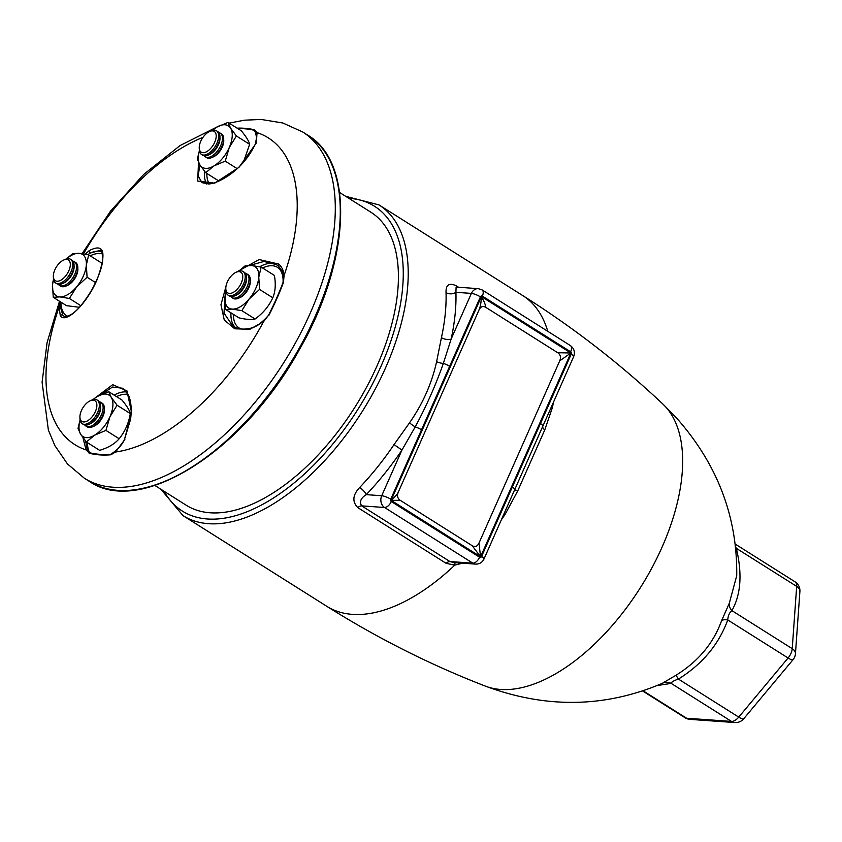 <?xml version="1.0" encoding="UTF-8"?>
<svg xmlns="http://www.w3.org/2000/svg" width="842" height="842" viewBox="0 0 842 842"><rect width="100%" height="100%" fill="white"/><g stroke="black" fill="none" stroke-linecap="round" stroke-linejoin="round"><path stroke-width="1.26" d="M462.447 563.182L454.785 565.14L446.155 563.351L357.861 507.663C352.03 501.727 352.619 495.012 359.66 487.518A183.682 96.041 -57.8 0 0 394.035 444.597L409.507 422.863C422.81 403.718 431.841 383.331 436.609 361.702L441.429 337.653A183.682 96.041 -57.8 0 0 446.039 292.616C445.755 284.828 449.144 282.544 456.196 285.775L458.553 287.259M446.155 563.351A6.999 3.663 122.2 0 1 449.965 561.551L453.564 562.551M421.516 429.778L390.751 499.201A6.999 1.61 -156.1 0 0 381.721 495.738L401.95 450.081A190.671 99.703 122.2 0 1 366.259 494.643C360.723 498.117 359.197 501.864 361.681 505.874L449.965 561.551L472.857 563.172A6.999 3.663 -57.8 0 0 479.603 557.225A1.747 1.431 94 0 0 481.561 556.467A6.999 1.61 -156.1 0 1 483.971 559.025L514.736 489.602A6.999 1.61 -156.1 0 0 514.736 489.602A6.999 1.61 -156.1 0 0 512.325 487.044L571.223 354.135A1.747 1.431 94 0 0 570.644 351.788L482.361 296.1A1.747 1.431 94 0 0 480.414 296.868L421.516 429.778A6.999 1.61 -156.1 0 0 415.211 426.905L401.95 450.081L394.035 444.597M400.234 500.327L391.109 500.348L481.403 296.573C484.118 301.31 485.571 304.899 485.76 307.33C482.908 305.709 480.656 306.583 479.003 309.961C480.372 306.93 481.171 302.457 481.403 296.573L570.865 352.987L559.719 360.871C561.14 357.355 560.477 354.64 557.741 352.724L570.865 352.987L480.561 556.762L472.225 545.721C475.077 547.342 477.33 546.469 478.982 543.09L480.561 556.762L391.109 500.348C395.035 496.854 397.413 494.128 398.255 492.181C396.845 495.696 397.508 498.422 400.234 500.327L472.225 545.721M398.171 492.402L479.161 309.624L398.045 492.707M478.982 543.09L559.719 360.871M557.741 352.724L485.76 307.33M514.736 489.602L542.837 426.157A6.999 1.61 -156.1 0 0 542.869 426.115L542.869 426.115A6.999 1.61 -156.1 0 0 540.459 423.558M480.414 296.868A6.999 1.61 -156.1 0 0 471.383 293.405A8.746 7.178 -86 0 1 478.298 288.659L456.101 287.08L455.922 292.311A6.999 4.715 -1.8 0 1 446.039 292.616M441.429 337.653A6.999 3.4 12.3 0 0 451.144 339.063L471.383 293.405L455.922 292.311A190.671 99.703 122.2 0 1 451.144 339.063L443.345 363.407C435.756 384.994 426.378 406.149 415.211 426.905A6.999 0.905 35.1 0 1 409.507 422.863M449.649 366.291A6.999 1.61 -156.1 0 0 443.345 363.407A6.999 2.242 12.2 0 1 436.609 361.702M453.491 562.551L475.698 564.119A8.746 7.178 -86 0 1 472.857 563.172L384.573 507.494A8.746 7.178 -86 0 1 381.721 495.738L366.259 494.643A6.999 2.137 43.6 0 0 359.66 487.518M553.52 402.076A183.661 96.03 122.2 0 1 552.363 407.675A6.999 3.4 12.3 0 1 551.373 406.928M552.363 407.675L544.763 429.915L517.662 491.075L505.021 514.515L503.979 513.873M729.277 603.335L736.718 575.728C737.518 516.451 717.216 463.605 675.821 417.19L663.054 404.223A167.484 87.579 122.2 0 1 665.601 406.812A167.484 87.579 122.2 0 1 638.889 590A167.484 87.579 122.2 0 1 485.297 686.093C545.984 708.68 604.956 707.775 662.212 683.388L676.01 675.242C698.292 661.423 713.5 643.214 721.626 620.596L729.277 603.335A10.493 7.978 29.5 0 0 731.898 610.618L792.227 648.666L796.679 586.379L736.35 548.331C742.391 573.876 740.907 594.641 731.898 610.618C729.456 612.502 728.077 615.607 727.762 619.954C718.805 644.446 702.354 664.149 678.42 679.073L676.01 675.242M642.762 691.061L685.146 717.784A10.493 10.493 0 0 0 689.998 719.373A10.493 8.609 -86 0 1 686.609 718.247L731.498 721.415L671.169 683.378L657.36 685.525M662.612 683.188A10.493 10.041 63.4 0 1 671.169 683.378C671.379 682.062 673.789 680.631 678.42 679.073L738.739 717.121L788.091 658.002L727.762 619.954A10.493 4.094 20 0 0 721.626 620.596M735.834 548.216A10.493 3.905 166.6 0 0 736.35 548.331L735.697 546.911M278.46 266.125L276.408 264.63L263.999 261.462L249.611 265.43M225.351 293.974L223.983 313.119L232.876 326.107C237.591 329.138 243.464 329.864 250.484 328.254L250.484 328.254A1.747 0.968 -103.5 0 0 249.864 329.275L234.76 328.801L224.256 319.971L220.951 304.741L225.898 286.827M249.864 329.275L263.672 321.539L268.461 315.329L263.672 321.539A181.346 94.82 122.2 0 1 115.586 452.017L110.66 454.806A183.556 95.977 122.2 0 1 99.724 454.901A183.556 95.977 122.2 0 1 89.515 453.312L86.084 449.923A1.747 1.305 -30.4 0 1 87.168 449.018L89.705 452.764A1.747 1.473 103.9 0 0 89.515 453.312M255.284 326.528A35.859 18.756 -57.8 0 0 268.461 315.329A182.977 95.672 -57.8 0 0 283.049 282.417L283.301 276.218L281.744 270.514L278.702 266.325A1.747 1.263 130.9 0 1 278.565 266.23L281.744 270.503M262.63 268.009A35.859 18.756 -57.8 0 1 283.049 282.417A1.747 0.547 20.6 0 1 283.47 282.438A183.556 95.977 122.2 0 1 268.84 315.455M283.301 276.218A1.747 1.021 -4.9 0 1 284.08 275.481L283.47 282.438M87.515 442.692A35.859 18.756 -57.8 0 0 89.705 452.764A182.977 95.672 -57.8 0 0 110.786 454.248A1.747 1.389 85.3 0 0 110.66 454.806M95.914 397.361L112.702 384.678L126.942 390.856L131.626 412.643L124.595 439.092L130.584 419.305C132.457 404.339 129.436 396.835 127.973 394.309L122.774 388.278L112.512 387.025L101.419 394.361M124.595 439.092L124.595 439.092C123.679 442.039 120.774 446.007 115.88 450.986L115.807 451.038A1.747 1.074 50 0 0 115.586 452.017L124.837 439.44M85.589 440.998L87.168 449.018M119.68 447.028A35.859 18.756 -57.8 0 1 110.786 454.248L115.807 451.038M60.719 302.015L60.277 306.572A1.747 1.231 -172.3 0 0 59.119 307.067A181.346 94.82 122.2 0 0 86.084 449.923L83.116 438.345M60.277 306.572L62.813 315.161L63.834 316.055C64.508 317.034 66.75 316.624 70.56 314.824C76.38 311.793 83.421 303.552 91.683 290.101C98.924 276.608 102.64 265.967 102.819 258.147L102.692 254.863C102.093 252.147 101.377 250.621 100.545 250.285L90.357 253.01L87.789 254.684M85.252 254.168L89.21 250.663A1.747 1.347 53.7 0 0 90.357 253.01A37.606 19.661 122.2 0 1 101.724 251.579M89.21 250.663C104.419 242.664 107.008 252.432 96.956 279.954C86.537 304.267 65.918 324.044 60.308 315.876A1.747 1.642 -40.5 0 1 62.813 315.161A37.606 19.661 122.2 0 0 64.055 316.182M60.308 315.876L59.119 307.067L60.35 301.783M256.526 140.361A35.859 18.756 -57.8 0 0 254.337 130.321A1.747 1.473 -76.1 0 1 254.663 129.857L257.115 132.626A1.747 1.516 159.9 0 0 256.41 133.773L254.337 130.321A182.977 95.672 -57.8 0 0 237.823 128.594M199.986 165.021L198.07 175.841L201.964 182.64L208.532 183.956C210.784 183.945 217.752 183.04 229.834 174.673C240.833 166.832 249.348 156.591 255.389 143.94L255.389 143.94A1.747 1.074 -157.8 0 1 256 143.466L238.981 167.316L214.699 183.146L197.681 181.062L198.523 162.369M255.389 143.94L256.863 136.088L256.41 133.773M236.749 271.977L259.136 259.557L278.765 264.072C281.86 266.851 283.638 270.65 284.08 275.481A181.346 94.82 122.2 0 0 257.115 132.626L256 143.466M83.495 253.863A181.346 94.82 122.2 0 1 202.996 137.341M88.052 450.796L88.863 452.922A180.904 94.599 -57.8 0 0 89.378 453.27M263.483 320.939L263.483 320.939C258.978 324.917 254.642 327.359 250.484 328.254M278.765 264.072A1.747 1.263 130.9 0 0 278.565 266.23L276.429 264.641M154.844 485.445L186.093 505.158A173.178 90.557 -57.8 0 0 355.061 406.981A173.178 90.557 -57.8 0 0 370.848 212.184L339.6 192.481M110.807 454.248A173.178 90.557 -57.8 0 0 111.891 454.48M238.886 271.124A24.492 12.809 122.2 0 1 251.505 265.504A24.492 12.809 122.2 0 1 258.768 277.26A24.492 12.809 122.2 0 1 249.106 299.047L241.833 310.656L232.192 309.088A24.492 12.809 122.2 0 1 224.94 297.342A24.492 12.809 122.2 0 1 225.982 291.595M238.718 271.177L245.022 265.935L251.505 265.504L261.136 267.072L258.768 277.26L259.546 289.427L249.106 299.047A24.492 12.809 122.2 0 1 232.192 309.088L225.709 309.509L224.94 297.342L225.93 291.29M239.286 297.858A12.241 6.399 -57.8 0 0 250.274 280.428M259.546 289.427L272.787 297.784C275.387 291.658 275.923 284.207 274.387 275.418L261.136 267.072M241.833 310.656L255.073 319.002C263.03 313.256 268.935 306.183 272.787 297.784M225.709 309.509L238.96 317.866C246.38 319.55 251.758 319.928 255.073 319.002M239.107 271.629A12.241 6.399 -57.8 0 0 236.118 272.25A12.241 6.399 -57.8 0 0 225.803 288.606A12.241 6.399 -57.8 0 0 238.339 287.869A12.241 6.399 -57.8 0 0 239.107 271.629M245.38 273.324A13.998 7.315 122.2 0 1 246.79 273.871L248.053 274.66A13.998 7.315 122.2 0 1 250.285 279.544A13.998 7.315 122.2 0 1 238.486 298.247A13.998 7.315 122.2 0 1 235.076 298.952A13.998 7.315 122.2 0 1 233.118 298.342L231.866 297.542A13.998 7.315 122.2 0 1 230.761 296.5M250.285 279.544L250.327 281.217A12.241 6.399 122.2 0 1 240.012 297.573L238.486 298.247M246.79 273.871A13.998 7.315 122.2 0 1 246.474 287.964A13.998 7.315 122.2 0 1 233.813 298.163A13.998 7.315 122.2 0 1 231.866 297.542M236.118 272.25L237.644 271.577A13.998 7.315 122.2 0 1 241.065 270.871A13.998 7.315 122.2 0 1 243.012 271.482L244.275 272.282A13.998 7.315 122.2 0 1 246.495 277.165L246.548 278.828A12.241 6.399 122.2 0 1 236.234 295.184L234.708 295.858A13.998 7.315 122.2 0 1 231.287 296.563A13.998 7.315 122.2 0 1 229.34 295.952L228.077 295.153A13.998 7.315 122.2 0 1 225.856 290.279L225.803 288.606M246.495 277.165A13.998 7.315 122.2 0 1 234.708 295.858M243.012 271.482A13.998 7.315 122.2 0 1 242.696 285.575A13.998 7.315 122.2 0 1 230.024 295.774A13.998 7.315 122.2 0 1 228.077 295.153M95.378 411.549A12.241 6.399 -57.8 0 0 90.231 400.781A12.241 6.399 -57.8 0 0 79.916 417.137A12.241 6.399 -57.8 0 0 86 421.558A12.241 6.399 -57.8 0 0 95.378 411.549M90.231 400.781L91.757 400.108A13.998 7.315 122.2 0 1 97.125 400.013A13.998 7.315 122.2 0 1 97.63 412.422A13.998 7.315 122.2 0 1 82.19 423.694A13.998 7.315 122.2 0 1 79.969 418.811L79.916 417.137M97.125 400.013L98.388 400.813A13.998 7.315 122.2 0 1 97.114 416.548A13.998 7.315 122.2 0 1 83.453 424.484L82.19 423.694M99.493 401.855A13.998 7.315 122.2 0 1 100.903 402.402A13.998 7.315 122.2 0 1 99.63 418.148A13.998 7.315 122.2 0 1 85.979 426.073A13.998 7.315 122.2 0 1 84.874 425.031M100.903 402.402L102.166 403.202A13.998 7.315 122.2 0 1 100.893 418.937A13.998 7.315 122.2 0 1 87.242 426.873L85.979 426.073M100.608 406.581A12.241 6.399 122.2 0 1 89.62 424M57.003 281.228A12.241 6.399 -57.8 0 0 69.612 268.714A12.241 6.399 -57.8 0 0 63.666 260.052A12.241 6.399 -57.8 0 0 53.351 276.418A12.241 6.399 -57.8 0 0 57.003 281.228M63.666 260.052L65.192 259.378A13.998 7.315 122.2 0 1 68.612 258.673A13.998 7.315 122.2 0 1 70.56 259.283A13.998 7.315 122.2 0 1 70.244 273.376A13.998 7.315 122.2 0 1 57.572 283.575A13.998 7.315 122.2 0 1 55.625 282.965A13.998 7.315 122.2 0 1 53.404 278.081L53.351 276.418M70.56 259.283L71.823 260.083A13.998 7.315 122.2 0 1 70.549 275.829A13.998 7.315 122.2 0 1 56.888 283.754L55.625 282.965M72.928 261.125A13.998 7.315 122.2 0 1 74.338 261.673A13.998 7.315 122.2 0 1 73.065 277.418A13.998 7.315 122.2 0 1 59.414 285.354A13.998 7.315 122.2 0 1 58.308 284.301M74.338 261.673L75.601 262.472A13.998 7.315 122.2 0 1 74.328 278.207A13.998 7.315 122.2 0 1 60.677 286.143L59.414 285.354M74.043 265.851A12.241 6.399 122.2 0 1 63.055 283.28M200.743 141.309A12.241 6.399 -57.8 0 0 199.238 147.887A12.241 6.399 -57.8 0 0 207.279 151.318A12.241 6.399 -57.8 0 0 216.131 137.299A12.241 6.399 -57.8 0 0 209.553 131.52A12.241 6.399 -57.8 0 0 200.743 141.309M209.553 131.52L211.079 130.847A13.998 7.315 122.2 0 1 216.447 130.752A13.998 7.315 122.2 0 1 216.952 143.161A13.998 7.315 122.2 0 1 201.512 154.433A13.998 7.315 122.2 0 1 199.291 149.55L199.238 147.887M216.447 130.752L217.71 131.552A13.998 7.315 122.2 0 1 218.215 143.95A13.998 7.315 122.2 0 1 202.775 155.223L201.512 154.433M218.815 132.594A13.998 7.315 122.2 0 1 220.225 133.141A13.998 7.315 122.2 0 1 220.741 145.54A13.998 7.315 122.2 0 1 205.301 156.812A13.998 7.315 122.2 0 1 204.196 155.77M220.225 133.141L221.488 133.941A13.998 7.315 122.2 0 1 221.993 146.34A13.998 7.315 122.2 0 1 206.564 157.612L205.301 156.812M219.92 137.32A12.241 6.399 122.2 0 1 218.478 144.677A12.241 6.399 122.2 0 1 208.932 154.739M92.999 399.655A24.492 12.809 122.2 0 1 97.346 396.466A24.492 12.809 122.2 0 1 111.302 397.456A24.492 12.809 122.2 0 1 109.923 416.822A24.492 12.809 122.2 0 1 94.578 435.198A24.492 12.809 122.2 0 1 80.621 434.209L78.011 428.42L80.074 419.979M92.757 399.729L97.346 396.466L108.692 391.667L111.302 397.456L117.07 405.234L109.923 416.822L105.924 430.388L94.578 435.198L86.389 441.987L80.621 434.209A24.492 12.809 122.2 0 1 80.095 420.126M93.399 426.389A12.241 6.399 -57.8 0 0 102.945 416.327A12.241 6.399 -57.8 0 0 104.387 408.97M86.389 441.987L99.63 450.333C108.197 447.786 114.712 443.923 119.164 438.745C124.963 431.641 128.679 423.252 130.31 413.58C129.605 410.38 126.805 405.855 121.932 400.013L108.692 391.667M100.503 419.537L99.935 421.284M117.07 405.234L130.31 413.58M105.924 430.388L119.164 438.745M66.265 258.978L72.58 253.737L79.053 253.316A24.492 12.809 122.2 0 1 86.316 265.062A24.492 12.809 122.2 0 1 76.654 286.848A24.492 12.809 122.2 0 1 59.74 296.889L53.267 297.321L52.488 285.143A24.492 12.809 122.2 0 1 53.53 279.397M66.434 258.926A24.492 12.809 122.2 0 1 79.053 253.316L88.694 254.873L86.316 265.062L87.094 277.239L76.654 286.848L69.381 298.457L59.74 296.889A24.492 12.809 122.2 0 1 52.488 285.143L53.488 279.091M66.834 285.659A12.241 6.399 -57.8 0 0 77.822 268.24M75.896 276.608L74.422 278.06M88.694 254.873L101.935 263.23L102.061 264.062M87.094 277.239L95.599 282.596M69.381 298.457L80.821 305.678M53.267 297.321L66.507 305.667L79.39 307.277M212.321 130.394A24.492 12.809 122.2 0 1 216.668 127.205A24.492 12.809 122.2 0 1 230.624 128.195L236.391 135.972L229.245 147.56A24.492 12.809 122.2 0 1 213.9 165.937A24.492 12.809 122.2 0 1 199.943 164.948A24.492 12.809 122.2 0 1 199.417 150.865M212.079 130.468L216.668 127.205L228.014 122.406L230.624 128.195A24.492 12.809 122.2 0 1 229.245 147.56L225.246 161.127L213.9 165.937L205.711 172.726L199.943 164.948L197.333 159.159L199.386 150.718M212.721 157.128A12.241 6.399 -57.8 0 0 223.709 139.709M228.014 122.406L241.254 130.752C246.127 136.593 248.916 141.119 249.632 144.319L236.391 135.972M225.246 161.127L237.181 168.663M243.327 162.432L249.632 144.319M205.711 172.726L218.952 181.072M219.825 150.276L219.257 152.023M348.862 198.323A180.177 94.209 122.2 0 1 381.363 365.428A180.177 94.209 122.2 0 1 207.427 518.988A180.177 94.209 122.2 0 1 164.095 491.286M345.673 196.312L378.974 204.901A183.682 96.041 122.2 0 1 374.816 389.857A183.682 96.041 122.2 0 1 208.574 523.692A183.682 96.041 122.2 0 1 183.009 515.63L160.906 489.276M455.143 562.667A6.999 0.979 85 0 0 454.785 565.14A183.682 96.041 122.2 0 1 352.356 614.365A183.682 96.041 122.2 0 1 326.791 606.303C377.248 638.089 430.073 664.685 485.297 686.093M378.974 204.901L522.756 295.574A183.682 96.041 122.2 0 1 533.302 304.425A183.682 96.041 122.2 0 1 547.774 331.316M357.861 507.663A6.999 3.663 122.2 0 1 361.681 505.874L384.573 507.494A6.999 3.663 -57.8 0 0 391.32 501.548L479.603 557.225M390.751 499.201A1.747 1.431 94 0 0 391.32 501.548M481.561 556.467L512.325 487.044M482.361 296.1A6.999 3.663 -57.8 0 0 482.108 289.901L478.298 288.659M570.644 351.788A6.999 3.663 -57.8 0 0 570.392 345.578L482.108 289.901M541.932 428.241L573.634 356.692A6.999 1.61 -156.1 0 0 571.223 354.135M456.701 287.122A6.999 3.663 122.2 0 1 456.196 285.775M544.763 429.915A6.999 3.042 23.4 0 1 542.743 426.389M517.662 491.075L514.704 489.655M505.021 514.515A183.661 96.03 122.2 0 1 501.285 519.935M685.146 717.784A10.493 5.484 -57.8 0 0 686.609 718.247L643.235 690.893M689.998 719.373L734.898 722.552A10.493 8.609 -86 0 1 731.498 721.415A10.493 5.484 -57.8 0 0 738.739 717.121A10.493 2.221 -140.1 0 0 743.686 718.805L793.038 659.696A10.493 2.221 -140.1 0 1 788.091 658.002A10.493 5.484 -57.8 0 0 792.227 648.666A10.493 6.399 -175.9 0 1 795.448 653.718L799.9 591.431A10.493 10.493 0 0 0 795.027 581.801A10.493 5.484 -57.8 0 1 796.679 586.379A10.493 6.399 4.1 0 1 799.9 591.431M233.402 314.361A35.859 18.756 -57.8 0 0 241.044 328.917M235.286 327.38A37.606 19.661 122.2 0 1 230.971 312.835M259.704 266.767A37.606 19.661 122.2 0 1 276.765 264.862M128.047 394.477A35.859 18.756 -57.8 0 0 116.564 396.635M114.154 395.108A37.606 19.661 122.2 0 1 126.563 391.972M60.95 302.162A35.859 18.756 -57.8 0 0 67.455 316.224M102.566 254.021A35.859 18.756 -57.8 0 0 90.178 255.81M237.118 128.152A183.556 95.977 122.2 0 1 254.663 129.857M206.837 173.431A35.859 18.756 -57.8 0 0 209.269 183.893M206.648 183.966A37.606 19.661 122.2 0 1 204.469 171.2M254.652 130.594A202.922 106.103 122.2 0 1 255.673 130.373M89.326 481.361A204.669 107.018 -57.8 0 0 117.806 490.349A204.669 107.018 -57.8 0 0 303.057 341.22A204.669 107.018 -57.8 0 0 307.688 135.13C355.05 162.622 350.546 261.209 299.489 349.441C244.212 450.817 140.256 517.114 89.326 481.361L84.347 478.224L67.476 463.953L54.846 445.586L48.373 430.073L42.1 382.257L47.078 342.631L59.508 301.257M229.15 123.121L244.39 120.185L261.136 119.448L282.838 122.995L302.71 131.983A204.669 107.018 122.2 0 1 298.079 338.074A204.669 107.018 122.2 0 1 112.828 487.202A204.669 107.018 122.2 0 1 84.347 478.224M183.009 515.63L326.791 606.303M483.971 559.025C482.287 562.456 479.53 564.151 475.698 564.119M573.634 356.692C575.275 352.198 574.202 348.493 570.392 345.578M663.054 404.223C619.944 363.618 573.181 327.401 522.756 295.574M734.898 722.552A10.493 10.493 0 0 0 743.686 718.805M793.038 659.696A10.493 10.493 0 0 0 795.448 653.718M735.382 544.185L795.027 581.801M302.71 131.983L307.688 135.13M82.106 253.642L110.523 211.153L143.793 174.357L180.02 145.592L217.604 126.668"/></g></svg>
